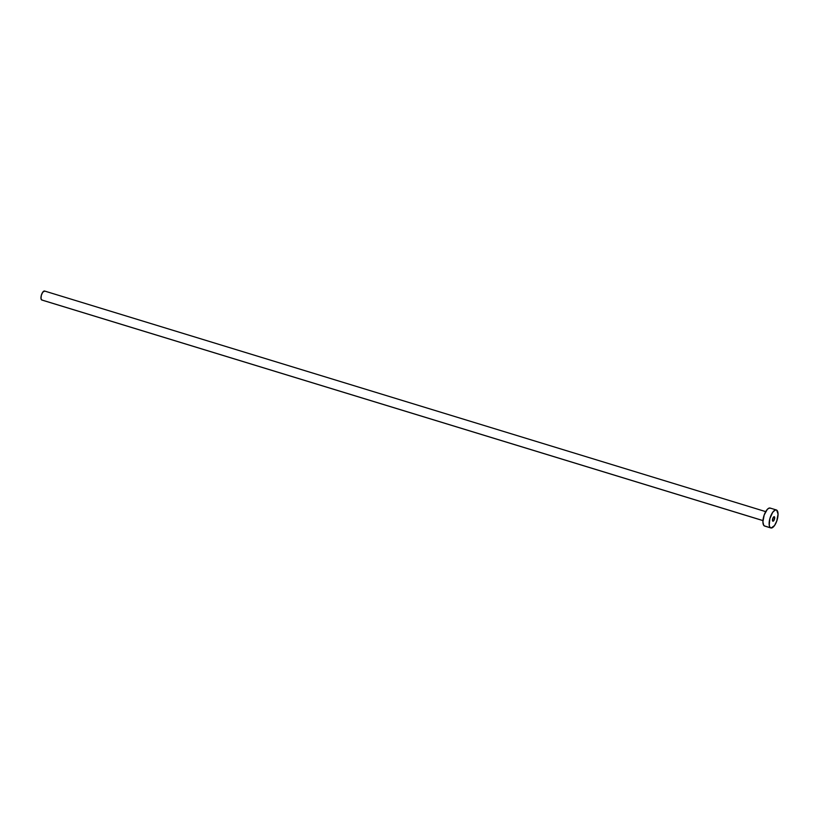 <?xml version="1.0" encoding="UTF-8"?>
<svg xmlns="http://www.w3.org/2000/svg" width="819" height="819" viewBox="0 0 819 819"><rect width="100%" height="100%" fill="white"/><g stroke="black" fill="none" stroke-linecap="round" stroke-linejoin="round"><path stroke-width="1.23" d="M774.364 516.748L772.788 518.447L772.808 521.16A2.355 0.921 -73 0 1 772.747 518.57A2.355 0.921 -73 0 1 774.272 516.707A2.355 0.921 -73 0 1 774.364 516.748A2.355 0.921 -73 0 1 774.426 519.338A2.355 0.921 -73 0 1 772.901 521.201A2.355 0.921 -73 0 1 772.808 521.16L774.385 519.461L774.364 516.748M41.974 300.051L41.001 298.628L41.308 295.393L42.711 292.229L44.738 291.103A4.699 1.833 107 0 0 44.554 291.021A4.699 1.833 107 0 0 41.503 294.748A4.699 1.833 107 0 0 41.626 299.938L762.97 520.587L41.626 299.938A4.699 1.833 107 0 0 41.81 300.02A4.699 1.833 107 0 0 42.004 300.051M776.34 509.961L770.136 508.067A9.398 3.675 107 0 0 764.014 515.499A9.398 3.675 107 0 0 764.27 525.88L770.484 527.784L764.27 525.88A9.398 3.675 107 0 0 764.629 526.044L770.843 527.948A9.398 3.675 -73 0 1 770.484 527.784A9.398 3.675 -73 0 1 770.229 517.403A9.398 3.675 -73 0 1 776.34 509.961A9.398 3.675 -73 0 1 776.699 510.124A9.398 3.675 -73 0 1 776.955 520.505A9.398 3.675 -73 0 1 770.843 527.948M764.956 526.105L763.707 525.317L762.919 521.867L764.178 515.028L767.311 509.377L769.031 508.128L770.484 508.23M776.699 510.124L778.05 514.148L776.791 520.976L774.528 525.542L771.16 528.009L769.911 527.211L769.225 525.163L769.84 518.693L772.655 512.366L775.235 510.022L776.699 510.124M762.96 520.618L41.81 300.02M765.714 511.629L44.554 291.021"/></g></svg>
